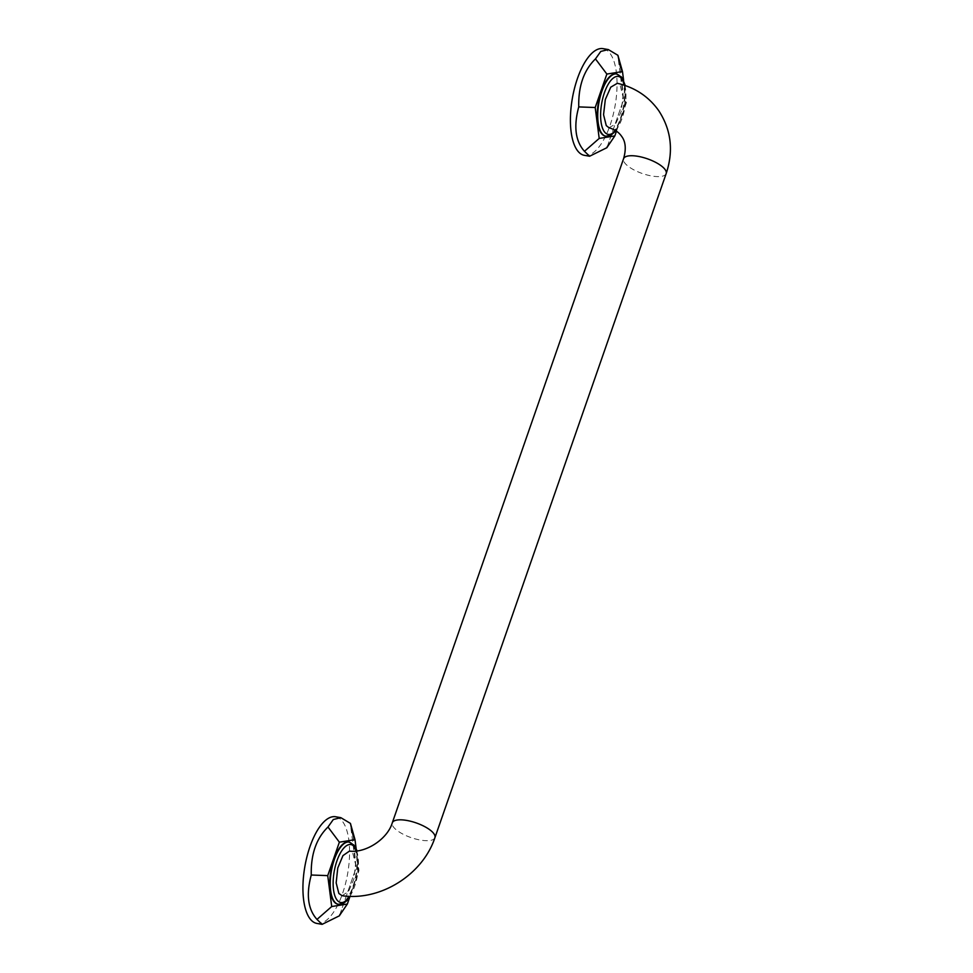 <?xml version="1.0" encoding="UTF-8"?>
<svg xmlns="http://www.w3.org/2000/svg" width="973" height="973" viewBox="0 0 973 973"><rect width="100%" height="100%" fill="white"/><g stroke="black" fill="none" stroke-linecap="round" stroke-linejoin="round"><path stroke-width="0.73" stroke-dasharray="4.87 3.65" d="M616.554 73.924A31.586 12.649 -80 0 1 620.592 76.989A31.586 12.649 -80 0 1 622.1 112.807A31.586 12.649 -80 0 1 605.62 136.147M616.468 131.197L626.466 102.481L623.62 80.333M620.652 67.769L623.571 100.11L618.183 58.283M607.395 146.351L623.62 99.684L626.466 102.481M584.359 155.327A54.16 21.686 100 0 0 612.893 115.896A54.16 21.686 100 0 0 610.448 53.977A54.16 21.686 -80 0 0 603.102 48.65M608.964 127.718L615.593 124.082L621.127 111.737L622.951 96.497L620.227 85.49L617.332 83.301M342.082 895.707L348.602 891.426L353.88 879.008L355.534 864.073L352.822 853.37L349.441 851.107M349.064 842.034A31.586 12.649 -80 0 1 353.114 845.099A31.586 12.649 -80 0 1 354.61 880.918A31.586 12.649 -80 0 1 338.142 904.245M349.757 897.094L358.988 870.58L356.13 848.444M353.175 835.88L356.082 868.22L350.694 826.393M339.918 914.462L356.142 867.794L358.988 870.58M316.882 923.426A54.16 21.686 100 0 0 345.415 883.995A54.16 21.686 100 0 0 342.97 822.088A54.16 21.686 -80 0 0 335.624 816.761M605.863 136.196A31.586 12.649 100 0 0 622.513 113.196A31.586 12.649 100 0 0 621.078 77.074A31.586 12.649 100 0 0 616.797 73.96M615.544 130.589A29.421 11.785 100 0 0 624.873 85.417M666.177 173.583A22.561 7.784 19.2 0 1 647.021 174.958A22.561 7.784 19.2 0 1 624.496 162.588A22.561 7.784 19.2 0 1 623.559 158.745M434.919 837.68A22.561 7.784 19.2 0 1 415.763 839.042A22.561 7.784 19.2 0 1 393.238 826.673A22.561 7.784 19.2 0 1 392.289 822.83M349.854 896.315A29.421 11.785 100 0 0 356.629 850.949M338.385 904.294A31.586 12.649 100 0 0 355.023 881.295A31.586 12.649 100 0 0 353.6 845.184A31.586 12.649 100 0 0 349.319 842.071M606.982 147.482L623.608 99.72M615.921 130.832L624.666 109.608L625.25 85.551M350.256 896.328L357.882 873.742L357.055 850.889M339.492 915.581L356.13 867.831"/><path stroke-width="1.46" d="M605.62 136.147A31.586 12.649 -80 0 1 605.376 136.111A31.586 12.649 -80 0 1 601.095 132.997A31.586 12.649 -80 0 1 599.66 96.886A31.586 12.649 -80 0 1 616.31 73.875A31.586 12.649 -80 0 1 616.554 73.924M623.62 80.333L622.489 71.552L606.86 74.07L595.208 107.517L599.198 138.434L614.827 135.916L616.468 131.197M606.86 74.07L595.464 58.903L600.791 51.423L608.332 49.574L617.904 55.291L622.489 71.552M607.395 146.351L606.909 147.689L589.589 156.239L584.469 151.302C575.384 141.17 573.486 126.368 578.753 106.908L595.208 107.517M578.753 106.908C578.266 86.208 583.836 70.214 595.464 58.903M584.469 151.302L599.198 138.434M614.827 135.916L606.982 147.482M617.904 55.291L620.652 67.769M608.332 49.574L603.102 48.65A54.16 21.686 -80 0 0 574.569 88.081A54.16 21.686 -80 0 0 577.013 149.988A54.16 21.686 100 0 0 584.359 155.327L589.589 156.239M617.332 83.301L610.752 87.181L605.315 99.538L603.552 114.705L606.264 125.59L608.964 127.718C614.741 129.482 618.962 132.352 621.625 136.342C625.675 141.632 626.32 149.1 623.559 158.745A22.561 7.784 19.2 0 1 642.703 157.371A22.561 7.784 19.2 0 1 665.228 169.74A22.561 7.784 19.2 0 1 666.177 173.583C673.705 150.888 671.236 129.932 658.757 110.703C648.626 96.485 634.822 87.351 617.332 83.301M434.919 837.68A22.561 7.784 19.2 0 0 433.97 833.837A22.561 7.784 19.2 0 0 411.445 821.467A22.561 7.784 19.2 0 0 392.289 822.83C387.461 839.091 365.848 853.224 349.441 851.107L342.946 855.62L337.753 868.05L336.159 882.852L338.859 893.457L342.082 895.707C380.394 901.314 422.708 874.727 434.919 837.68L666.177 173.583M338.142 904.245A31.586 12.649 -80 0 1 337.886 904.209A31.586 12.649 -80 0 1 333.605 901.107A31.586 12.649 -80 0 1 332.182 864.985A31.586 12.649 -80 0 1 348.821 841.986A31.586 12.649 -80 0 1 349.064 842.034M356.13 848.444L354.999 839.663L339.37 842.18L327.731 875.615L331.72 906.544L347.349 904.026L349.757 897.094M339.37 842.18L327.986 827.014L333.313 819.521L340.854 817.673L350.426 823.401L354.999 839.663M339.918 914.462L339.419 915.8L322.112 924.35L316.979 919.412C307.906 909.281 305.996 894.479 311.263 875.019L327.731 875.615M311.263 875.019C310.776 854.318 316.347 838.312 327.986 827.014M316.979 919.412L331.72 906.544M347.349 904.026L339.492 915.581M350.426 823.401L353.175 835.88M340.854 817.673L335.624 816.761A54.16 21.686 -80 0 0 307.091 856.191A54.16 21.686 -80 0 0 309.536 918.098A54.16 21.686 100 0 0 316.882 923.426L322.112 924.35M625.25 85.551L622.197 77.767L616.797 73.96A31.586 12.649 100 0 0 600.159 96.972A31.586 12.649 100 0 0 601.582 133.082A31.586 12.649 100 0 0 605.863 136.196L605.376 136.111M624.873 85.417A29.421 11.785 100 0 0 622.367 79.336A29.421 11.785 100 0 0 604.452 92.63A29.421 11.785 100 0 0 604.197 131.501A29.421 11.785 100 0 0 615.544 130.589M356.629 850.949A29.421 11.785 100 0 0 354.89 847.447A29.421 11.785 100 0 0 336.974 860.74A29.421 11.785 100 0 0 336.719 899.611A29.421 11.785 100 0 0 349.854 896.315M357.055 850.889L354.719 845.865L349.319 842.071A31.586 12.649 100 0 0 332.669 865.07A31.586 12.649 100 0 0 334.092 901.193A31.586 12.649 100 0 0 338.385 904.294L343.433 903.382L347.081 900.511L350.256 896.328M605.863 136.196L610.922 135.271L615.921 130.832M392.289 822.83L623.559 158.745"/></g></svg>
